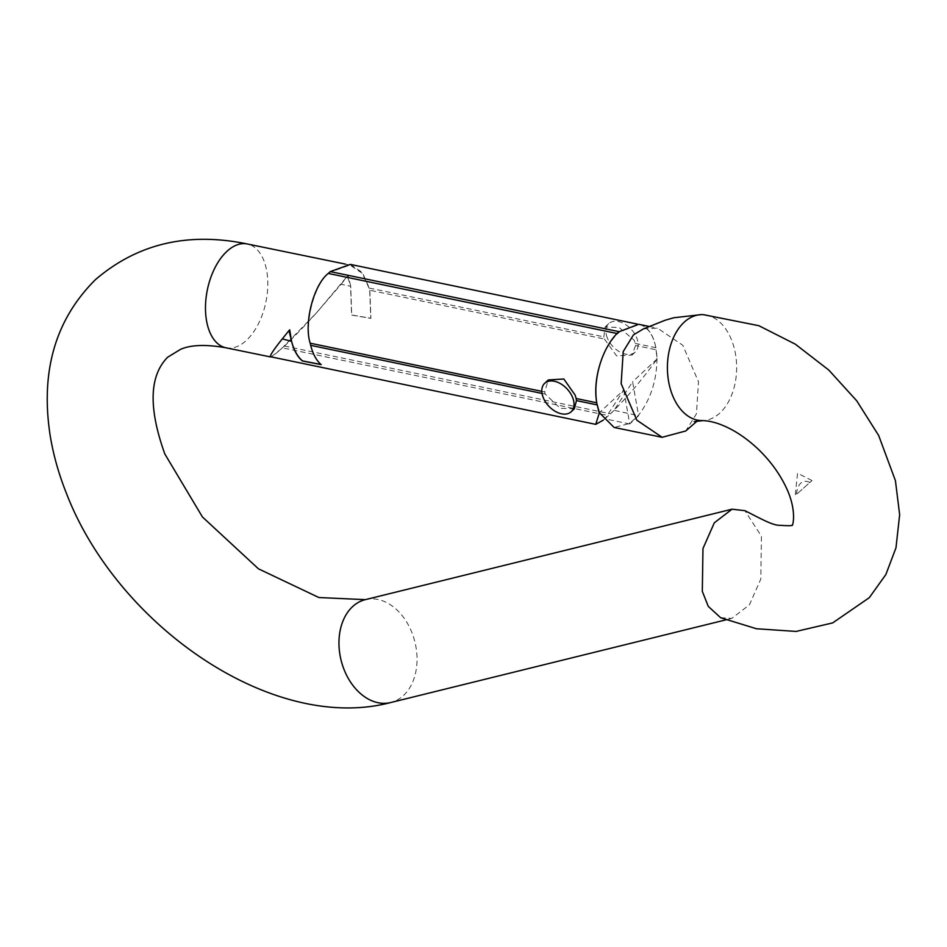 <?xml version="1.0" encoding="UTF-8"?>
<svg xmlns="http://www.w3.org/2000/svg" width="947" height="947" viewBox="0 0 947 947"><rect width="100%" height="100%" fill="white"/><g stroke="black" fill="none" stroke-linecap="round" stroke-linejoin="round"><path stroke-width="0.71" stroke-dasharray="4.74 3.55" d="M574.403 408.725L560.293 408.358L545.271 394.118A19.425 12.571 47 0 1 544.667 391.951L548.289 379.948M607.287 337.842A19.425 12.571 47 0 1 608.743 323.614A19.425 12.571 47 0 1 623.481 323.377A19.425 12.571 47 0 1 636.704 337.83A19.425 12.571 47 0 1 635.236 352.059A19.425 12.571 47 0 1 620.498 352.296A19.425 12.571 47 0 1 607.287 337.842M604.411 339.026L616.604 355.894L632.004 355.066L635.579 345.501A19.425 12.571 47 0 0 635.248 343.406L634.159 340.198L619.16 327.496L605.145 326.975L603.807 336.86A19.425 12.571 47 0 0 604.411 339.026L369.827 290.255L369.306 288.089L603.807 336.86M700.626 420.563A52.996 34.625 90 0 0 704.296 420.492A52.996 34.625 90 0 0 720.04 412.88A52.996 34.625 90 0 0 731.605 340.068A52.996 34.625 90 0 0 703.432 314.664M643.392 328.905L657.514 328.159L682.787 345.264L698.484 381.795L696.424 413.91L685.735 430.98M720.643 617.728L731.723 618.427L749.444 604.802L760.796 579.091L761.447 536.262L744.863 510.67M320.926 364.477L321.211 364.536C316.262 360.061 312.699 353.432 310.521 344.661C303.845 323.827 314.167 284.147 329.272 272.511L349.988 265.053L362.405 273.411L369.661 289.569L370.774 318.358L351.609 315.067L350.579 285.651L350.733 286.29L341.074 284.278L316.227 313.137L347.336 276.216L350.579 285.651L348.117 275.494L347.336 276.216M271.209 356.889L282.703 347.727C292.126 338.872 303.3 327.354 316.227 313.137L282.36 347.833C273.766 355.788 269.824 358.404 270.511 355.717C271.529 353.065 275.459 347.454 282.324 338.872L289.746 329.864M638.68 324.3L641.202 325.046C648.707 328.254 653.619 336.019 655.975 348.33L656.969 359.079C656.65 380.872 650.506 399.587 638.527 415.224L629.66 423.487L614.118 427.452M603.357 420.089L605.157 418.574L623.742 390.034L599.38 412.726M623.742 390.034L629.743 423.984L638.621 415.721L614.035 410.311C628.926 395.266 643.309 378.137 657.159 358.901L656.235 349.798L635.579 345.501M635.248 343.406L655.857 347.691L656.235 349.798M655.857 347.691C653.537 335.558 648.648 328.017 641.202 325.046L639.178 324.478L619.752 331.805L617.775 333.64C610.365 340.731 604.553 350.556 600.339 363.103M629.743 423.984L604.991 418.834L608.436 415.626L282.36 347.833M350.331 264.391L362.31 272.487L369.306 288.089M284.337 345.998L610.413 413.792L614.035 410.311L632.608 381.771L638.621 415.721M369.827 290.255L370.881 318.263L351.692 314.996L350.733 286.29M809.543 482.224C802.322 479.3 797.907 483.408 796.297 494.559L812.029 480.543L796.297 494.559M812.029 480.543L797.552 473.216L795.16 496.252M657.159 358.901L632.608 381.771M341.074 284.278L348.117 275.494M610.413 413.792L613.857 410.572M604.991 418.834L608.436 415.626M225.99 347.798A52.996 29.902 101.6 0 0 246.492 340.293A52.996 29.902 101.6 0 0 267.8 284.479A52.996 29.902 101.6 0 0 247.285 243.971M365.305 599.652A52.996 38.022 -103.9 0 1 407.565 623.552A52.996 38.022 -103.9 0 1 403.481 695.5A52.996 38.022 -103.9 0 1 390.685 702.544M542.039 393.443L545.271 394.118M544.667 391.951L541.814 391.36M616.994 333.486L617.775 333.64M619.752 331.805L618.9 331.628M608.743 323.614L605.145 326.975M726.148 619.8L731.723 618.427M345.347 264.095L349.988 265.053M649.311 326.478L657.514 328.159M637.26 324.075L639.178 324.478M704.296 420.492L702.449 420.681M694.222 421.616L698.791 419.852L696.933 421.273M635.236 352.059L632.004 355.066"/><path stroke-width="1.42" d="M543.211 397.527A19.425 12.571 47 0 1 544.679 383.31A19.425 12.571 47 0 1 559.405 383.073A19.425 12.571 47 0 1 572.627 397.515A19.425 12.571 47 0 1 571.171 411.744A19.425 12.571 47 0 1 556.434 411.981A19.425 12.571 47 0 1 543.211 397.527M544.679 383.31L548.289 379.948L563.832 379.001L575.172 395.148L576.107 398.498A19.425 12.571 47 0 1 576.439 400.605L574.403 408.725L571.171 411.744M792.426 524.804L792.414 524.804C793.219 525.786 789.135 525.952 780.15 525.289C772.835 525.81 759.435 517.855 744.863 510.67L732.043 509.19L714.31 522.815L702.97 548.526L702.307 591.354L708.285 606.388L720.643 617.728L756.452 628.749L796.143 631.424L832.662 622.913L869.31 597.664L885.859 574.545L895.98 547.816L899.65 514.706L895.424 480.65L878.662 435.49L856.751 400.841L828.803 370.076L795.338 344.187L758.819 325.685L703.432 314.664A52.996 34.625 90 0 0 701.088 314.641A52.996 34.625 90 0 0 684.018 322.347A52.996 34.625 90 0 0 672.453 395.159A52.996 34.625 90 0 0 700.626 420.563C707.776 420.515 715.305 422.196 723.212 425.582C734.86 430.412 746.437 438.177 757.92 448.89C769.082 459.626 777.889 471.263 784.353 483.822C798.451 510.457 792.154 528.083 792.118 525.04M696.933 421.273L685.735 430.98L662.142 437.301L636.858 420.208L621.161 383.677L623.221 351.562L633.413 334.93L643.392 328.905L665.125 320.252L673.826 317.742L701.088 314.641M600.339 363.103C595.912 377.155 594.692 390.377 596.717 402.783L596.835 403.422C594.775 390.839 595.947 377.403 600.339 363.103C604.695 349.786 610.791 339.381 618.616 331.888L638.68 324.3L649.311 326.478M662.142 437.301L614.118 427.452L599.38 412.726L595.746 424.363L603.357 420.089M599.38 412.726L596.835 403.422L599.191 412.904M595.746 424.363L270.688 356.782L270.511 355.717C271.387 353.243 275.186 347.798 281.922 339.369L288.977 330.586L291.593 341.382C293.759 350.13 297.346 356.652 302.353 360.961L321.104 364.631C316.274 360.31 312.806 353.882 310.687 345.347L310.166 343.181C303.715 323.034 313.682 284.68 328.289 273.434L616.994 333.486M618.9 331.628L330.266 271.6L350.331 264.391L637.26 324.075M270.511 355.717L271.209 356.889M282.324 338.872L291.593 341.382M288.977 330.586L289.746 329.864L291.439 340.742C293.665 349.703 297.322 356.415 302.424 360.878L321.211 364.536M330.266 271.6L328.289 273.434M225.99 347.798C206.103 344.294 190.998 344.791 180.664 349.289L167.702 357.185C149.271 375.722 148.324 408.003 164.837 454.004L202.457 516.991L258.436 568.816L318.89 597.533L365.305 599.652A52.996 38.022 -103.9 0 0 352.509 606.707A52.996 38.022 -103.9 0 0 348.425 678.644A52.996 38.022 -103.9 0 0 390.685 702.544C272.452 733.795 116.931 624.996 66.373 493.198C58.75 474.068 53.352 454.927 50.203 435.75C40.259 371.567 55.352 319.53 95.458 279.637C137.516 243.592 188.122 231.707 247.285 243.971A52.996 29.902 101.6 0 0 226.783 251.476A52.996 29.902 101.6 0 0 205.475 307.29A52.996 29.902 101.6 0 0 225.99 347.798L270.653 356.96M596.717 402.783L576.107 398.498M576.439 400.605L597.095 404.89M310.687 345.347L542.039 393.443M541.814 391.36L310.166 343.181M390.685 702.544L726.148 619.8M247.285 243.971L345.347 264.095M365.305 599.652L732.043 509.19M702.449 420.681L694.222 421.616"/></g></svg>
